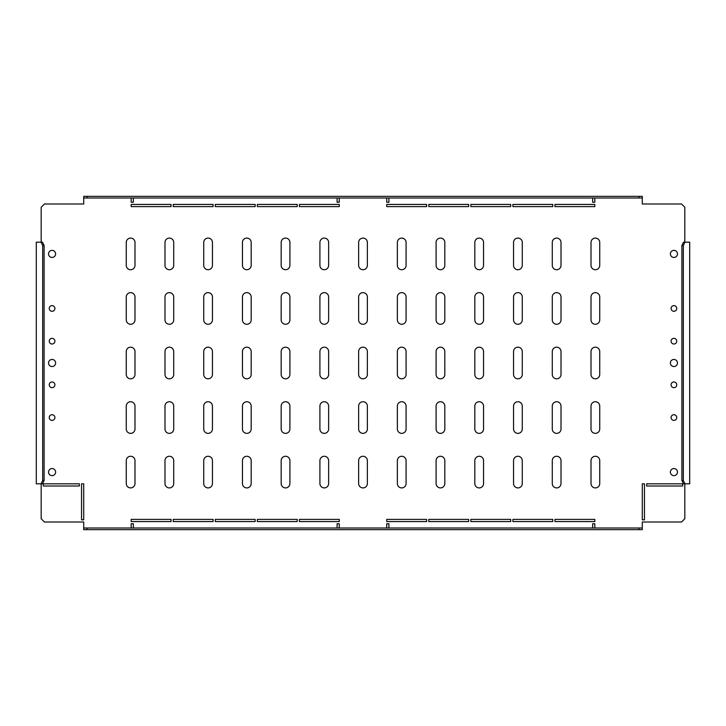 <?xml version="1.0" encoding="UTF-8"?>
<svg xmlns="http://www.w3.org/2000/svg" width="726" height="726" viewBox="0 0 726 726"><rect width="100%" height="100%" fill="white"/><g stroke="black" fill="none" stroke-linecap="round" stroke-linejoin="round"><path stroke-width="1.09" d="M671.087 341.184A2.84 2.84 0 0 1 673.919 338.343A2.84 2.84 0 0 1 676.759 341.184A2.84 2.84 0 0 1 673.919 344.015A2.84 2.84 0 0 1 671.087 341.184M671.087 308.45A2.84 2.84 0 0 1 673.919 305.619A2.84 2.84 0 0 1 676.759 308.45A2.84 2.84 0 0 1 673.919 311.291A2.84 2.84 0 0 1 671.087 308.45M676.759 384.816A2.84 2.84 0 0 0 673.919 381.985A2.84 2.84 0 0 0 671.087 384.816A2.84 2.84 0 0 0 673.919 387.657A2.84 2.84 0 0 0 676.759 384.816M676.759 417.55A2.84 2.84 0 0 0 673.919 414.709A2.84 2.84 0 0 0 671.087 417.55A2.84 2.84 0 0 0 673.919 420.381A2.84 2.84 0 0 0 676.759 417.55M677.467 472.091A3.548 3.548 0 0 0 673.919 468.551A3.548 3.548 0 0 0 670.379 472.091A3.548 3.548 0 0 0 673.919 475.639A3.548 3.548 0 0 0 677.467 472.091M677.467 363A3.548 3.548 0 0 0 673.919 359.452A3.548 3.548 0 0 0 670.379 363A3.548 3.548 0 0 0 673.919 366.548A3.548 3.548 0 0 0 677.467 363M677.467 253.909A3.548 3.548 0 0 0 673.919 250.361A3.548 3.548 0 0 0 670.379 253.909A3.548 3.548 0 0 0 673.919 257.449A3.548 3.548 0 0 0 677.467 253.909M54.913 341.184A2.84 2.84 0 0 0 52.081 338.343A2.84 2.84 0 0 0 49.241 341.184A2.84 2.84 0 0 0 52.081 344.015A2.84 2.84 0 0 0 54.913 341.184M54.913 308.45A2.84 2.84 0 0 0 52.081 305.619A2.84 2.84 0 0 0 49.241 308.45A2.84 2.84 0 0 0 52.081 311.291A2.84 2.84 0 0 0 54.913 308.45M49.241 384.816A2.84 2.84 0 0 1 52.081 381.985A2.84 2.84 0 0 1 54.913 384.816A2.84 2.84 0 0 1 52.081 387.657A2.84 2.84 0 0 1 49.241 384.816M49.241 417.55A2.84 2.84 0 0 1 52.081 414.709A2.84 2.84 0 0 1 54.913 417.55A2.84 2.84 0 0 1 52.081 420.381A2.84 2.84 0 0 1 49.241 417.55M48.533 363A3.548 3.548 0 0 1 52.081 359.452A3.548 3.548 0 0 1 55.621 363A3.548 3.548 0 0 1 52.081 366.548A3.548 3.548 0 0 1 48.533 363M48.533 472.091A3.548 3.548 0 0 1 52.081 468.551A3.548 3.548 0 0 1 55.621 472.091A3.548 3.548 0 0 1 52.081 475.639A3.548 3.548 0 0 1 48.533 472.091M48.533 253.909A3.548 3.548 0 0 1 52.081 250.361A3.548 3.548 0 0 1 55.621 253.909A3.548 3.548 0 0 1 52.081 257.449A3.548 3.548 0 0 1 48.533 253.909M592.643 197.998L592.643 202.245L594.83 202.245L594.83 197.998M386.731 197.998L386.731 202.245L388.909 202.245L388.909 197.998M131.17 197.998L131.17 202.245L133.357 202.245L133.357 197.998M337.091 197.998L337.091 202.245L339.269 202.245L339.269 197.998M388.909 528.002L388.909 523.755L386.731 523.755L386.731 528.002M339.269 528.002L339.269 523.755L337.091 523.755L337.091 528.002M133.357 528.002L133.357 523.755L131.17 523.755L131.17 528.002M594.83 528.002L594.83 523.755L592.643 523.755L592.643 528.002M126.26 265.362L126.26 242.448A4.365 4.365 0 0 1 130.626 238.083A4.365 4.365 0 0 1 134.991 242.448L134.991 265.362A4.365 4.365 0 0 1 130.626 269.727A4.365 4.365 0 0 1 126.26 265.362M126.26 319.912L126.26 296.998A4.365 4.365 0 0 1 130.626 292.632A4.365 4.365 0 0 1 134.991 296.998L134.991 319.912A4.365 4.365 0 0 1 130.626 324.268A4.365 4.365 0 0 1 126.26 319.912M126.26 374.453L126.26 351.547A4.365 4.365 0 0 1 130.626 347.182A4.365 4.365 0 0 1 134.991 351.547L134.991 374.453A4.365 4.365 0 0 1 130.626 378.818A4.365 4.365 0 0 1 126.26 374.453M126.26 429.002L126.26 406.088A4.365 4.365 0 0 1 130.626 401.732A4.365 4.365 0 0 1 134.991 406.088L134.991 429.002A4.365 4.365 0 0 1 130.626 433.368A4.365 4.365 0 0 1 126.26 429.002M126.26 483.552L126.26 460.638A4.365 4.365 0 0 1 130.626 456.273A4.365 4.365 0 0 1 134.991 460.638L134.991 483.552A4.365 4.365 0 0 1 130.626 487.917A4.365 4.365 0 0 1 126.26 483.552M164.993 265.362L164.993 242.448A4.365 4.365 0 0 1 169.358 238.083A4.365 4.365 0 0 1 173.723 242.448L173.723 265.362A4.365 4.365 0 0 1 169.358 269.727A4.365 4.365 0 0 1 164.993 265.362M164.993 319.912L164.993 296.998A4.365 4.365 0 0 1 169.358 292.632A4.365 4.365 0 0 1 173.723 296.998L173.723 319.912A4.365 4.365 0 0 1 169.358 324.268A4.365 4.365 0 0 1 164.993 319.912M164.993 374.453L164.993 351.547A4.365 4.365 0 0 1 169.358 347.182A4.365 4.365 0 0 1 173.723 351.547L173.723 374.453A4.365 4.365 0 0 1 169.358 378.818A4.365 4.365 0 0 1 164.993 374.453M164.993 429.002L164.993 406.088A4.365 4.365 0 0 1 169.358 401.732A4.365 4.365 0 0 1 173.723 406.088L173.723 429.002A4.365 4.365 0 0 1 169.358 433.368A4.365 4.365 0 0 1 164.993 429.002M164.993 483.552L164.993 460.638A4.365 4.365 0 0 1 169.358 456.273A4.365 4.365 0 0 1 173.723 460.638L173.723 483.552A4.365 4.365 0 0 1 169.358 487.917A4.365 4.365 0 0 1 164.993 483.552M203.725 265.362L203.725 242.448A4.365 4.365 0 0 1 208.09 238.083A4.365 4.365 0 0 1 212.446 242.448L212.446 265.362A4.365 4.365 0 0 1 208.09 269.727A4.365 4.365 0 0 1 203.725 265.362M203.725 319.912L203.725 296.998A4.365 4.365 0 0 1 208.09 292.632A4.365 4.365 0 0 1 212.446 296.998L212.446 319.912A4.365 4.365 0 0 1 208.09 324.268A4.365 4.365 0 0 1 203.725 319.912M203.725 374.453L203.725 351.547A4.365 4.365 0 0 1 208.09 347.182A4.365 4.365 0 0 1 212.446 351.547L212.446 374.453A4.365 4.365 0 0 1 208.09 378.818A4.365 4.365 0 0 1 203.725 374.453M203.725 429.002L203.725 406.088A4.365 4.365 0 0 1 208.09 401.732A4.365 4.365 0 0 1 212.446 406.088L212.446 429.002A4.365 4.365 0 0 1 208.09 433.368A4.365 4.365 0 0 1 203.725 429.002M203.725 483.552L203.725 460.638A4.365 4.365 0 0 1 208.09 456.273A4.365 4.365 0 0 1 212.446 460.638L212.446 483.552A4.365 4.365 0 0 1 208.09 487.917A4.365 4.365 0 0 1 203.725 483.552M242.448 265.362L242.448 242.448A4.365 4.365 0 0 1 246.813 238.083A4.365 4.365 0 0 1 251.178 242.448L251.178 265.362A4.365 4.365 0 0 1 246.813 269.727A4.365 4.365 0 0 1 242.448 265.362M242.448 319.912L242.448 296.998A4.365 4.365 0 0 1 246.813 292.632A4.365 4.365 0 0 1 251.178 296.998L251.178 319.912A4.365 4.365 0 0 1 246.813 324.268A4.365 4.365 0 0 1 242.448 319.912M242.448 374.453L242.448 351.547A4.365 4.365 0 0 1 246.813 347.182A4.365 4.365 0 0 1 251.178 351.547L251.178 374.453A4.365 4.365 0 0 1 246.813 378.818A4.365 4.365 0 0 1 242.448 374.453M242.448 429.002L242.448 406.088A4.365 4.365 0 0 1 246.813 401.732A4.365 4.365 0 0 1 251.178 406.088L251.178 429.002A4.365 4.365 0 0 1 246.813 433.368A4.365 4.365 0 0 1 242.448 429.002M242.448 483.552L242.448 460.638A4.365 4.365 0 0 1 246.813 456.273A4.365 4.365 0 0 1 251.178 460.638L251.178 483.552A4.365 4.365 0 0 1 246.813 487.917A4.365 4.365 0 0 1 242.448 483.552M281.18 265.362L281.18 242.448A4.365 4.365 0 0 1 285.545 238.083A4.365 4.365 0 0 1 289.91 242.448L289.91 265.362A4.365 4.365 0 0 1 285.545 269.727A4.365 4.365 0 0 1 281.18 265.362M281.18 319.912L281.18 296.998A4.365 4.365 0 0 1 285.545 292.632A4.365 4.365 0 0 1 289.91 296.998L289.91 319.912A4.365 4.365 0 0 1 285.545 324.268A4.365 4.365 0 0 1 281.18 319.912M281.18 374.453L281.18 351.547A4.365 4.365 0 0 1 285.545 347.182A4.365 4.365 0 0 1 289.91 351.547L289.91 374.453A4.365 4.365 0 0 1 285.545 378.818A4.365 4.365 0 0 1 281.18 374.453M281.18 429.002L281.18 406.088A4.365 4.365 0 0 1 285.545 401.732A4.365 4.365 0 0 1 289.91 406.088L289.91 429.002A4.365 4.365 0 0 1 285.545 433.368A4.365 4.365 0 0 1 281.18 429.002M281.18 483.552L281.18 460.638A4.365 4.365 0 0 1 285.545 456.273A4.365 4.365 0 0 1 289.91 460.638L289.91 483.552A4.365 4.365 0 0 1 285.545 487.917A4.365 4.365 0 0 1 281.18 483.552M319.912 265.362L319.912 242.448A4.365 4.365 0 0 1 324.268 238.083A4.365 4.365 0 0 1 328.633 242.448L328.633 265.362A4.365 4.365 0 0 1 324.268 269.727A4.365 4.365 0 0 1 319.912 265.362M319.912 319.912L319.912 296.998A4.365 4.365 0 0 1 324.268 292.632A4.365 4.365 0 0 1 328.633 296.998L328.633 319.912A4.365 4.365 0 0 1 324.268 324.268A4.365 4.365 0 0 1 319.912 319.912M319.912 374.453L319.912 351.547A4.365 4.365 0 0 1 324.268 347.182A4.365 4.365 0 0 1 328.633 351.547L328.633 374.453A4.365 4.365 0 0 1 324.268 378.818A4.365 4.365 0 0 1 319.912 374.453M319.912 429.002L319.912 406.088A4.365 4.365 0 0 1 324.268 401.732A4.365 4.365 0 0 1 328.633 406.088L328.633 429.002A4.365 4.365 0 0 1 324.268 433.368A4.365 4.365 0 0 1 319.912 429.002M319.912 483.552L319.912 460.638A4.365 4.365 0 0 1 324.268 456.273A4.365 4.365 0 0 1 328.633 460.638L328.633 483.552A4.365 4.365 0 0 1 324.268 487.917A4.365 4.365 0 0 1 319.912 483.552M358.635 265.362L358.635 242.448A4.365 4.365 0 0 1 363 238.083A4.365 4.365 0 0 1 367.365 242.448L367.365 265.362A4.365 4.365 0 0 1 363 269.727A4.365 4.365 0 0 1 358.635 265.362M358.635 319.912L358.635 296.998A4.365 4.365 0 0 1 363 292.632A4.365 4.365 0 0 1 367.365 296.998L367.365 319.912A4.365 4.365 0 0 1 363 324.268A4.365 4.365 0 0 1 358.635 319.912M358.635 374.453L358.635 351.547A4.365 4.365 0 0 1 363 347.182A4.365 4.365 0 0 1 367.365 351.547L367.365 374.453A4.365 4.365 0 0 1 363 378.818A4.365 4.365 0 0 1 358.635 374.453M358.635 429.002L358.635 406.088A4.365 4.365 0 0 1 363 401.732A4.365 4.365 0 0 1 367.365 406.088L367.365 429.002A4.365 4.365 0 0 1 363 433.368A4.365 4.365 0 0 1 358.635 429.002M358.635 483.552L358.635 460.638A4.365 4.365 0 0 1 363 456.273A4.365 4.365 0 0 1 367.365 460.638L367.365 483.552A4.365 4.365 0 0 1 363 487.917A4.365 4.365 0 0 1 358.635 483.552M397.367 265.362L397.367 242.448A4.365 4.365 0 0 1 401.732 238.083A4.365 4.365 0 0 1 406.088 242.448L406.088 265.362A4.365 4.365 0 0 1 401.732 269.727A4.365 4.365 0 0 1 397.367 265.362M397.367 319.912L397.367 296.998A4.365 4.365 0 0 1 401.732 292.632A4.365 4.365 0 0 1 406.088 296.998L406.088 319.912A4.365 4.365 0 0 1 401.732 324.268A4.365 4.365 0 0 1 397.367 319.912M397.367 374.453L397.367 351.547A4.365 4.365 0 0 1 401.732 347.182A4.365 4.365 0 0 1 406.088 351.547L406.088 374.453A4.365 4.365 0 0 1 401.732 378.818A4.365 4.365 0 0 1 397.367 374.453M397.367 429.002L397.367 406.088A4.365 4.365 0 0 1 401.732 401.732A4.365 4.365 0 0 1 406.088 406.088L406.088 429.002A4.365 4.365 0 0 1 401.732 433.368A4.365 4.365 0 0 1 397.367 429.002M397.367 483.552L397.367 460.638A4.365 4.365 0 0 1 401.732 456.273A4.365 4.365 0 0 1 406.088 460.638L406.088 483.552A4.365 4.365 0 0 1 401.732 487.917A4.365 4.365 0 0 1 397.367 483.552M436.09 265.362L436.09 242.448A4.365 4.365 0 0 1 440.455 238.083A4.365 4.365 0 0 1 444.82 242.448L444.82 265.362A4.365 4.365 0 0 1 440.455 269.727A4.365 4.365 0 0 1 436.09 265.362M436.09 319.912L436.09 296.998A4.365 4.365 0 0 1 440.455 292.632A4.365 4.365 0 0 1 444.82 296.998L444.82 319.912A4.365 4.365 0 0 1 440.455 324.268A4.365 4.365 0 0 1 436.09 319.912M436.09 374.453L436.09 351.547A4.365 4.365 0 0 1 440.455 347.182A4.365 4.365 0 0 1 444.82 351.547L444.82 374.453A4.365 4.365 0 0 1 440.455 378.818A4.365 4.365 0 0 1 436.09 374.453M436.09 429.002L436.09 406.088A4.365 4.365 0 0 1 440.455 401.732A4.365 4.365 0 0 1 444.82 406.088L444.82 429.002A4.365 4.365 0 0 1 440.455 433.368A4.365 4.365 0 0 1 436.09 429.002M436.09 483.552L436.09 460.638A4.365 4.365 0 0 1 440.455 456.273A4.365 4.365 0 0 1 444.82 460.638L444.82 483.552A4.365 4.365 0 0 1 440.455 487.917A4.365 4.365 0 0 1 436.09 483.552M474.822 265.362L474.822 242.448A4.365 4.365 0 0 1 479.187 238.083A4.365 4.365 0 0 1 483.552 242.448L483.552 265.362A4.365 4.365 0 0 1 479.187 269.727A4.365 4.365 0 0 1 474.822 265.362M474.822 319.912L474.822 296.998A4.365 4.365 0 0 1 479.187 292.632A4.365 4.365 0 0 1 483.552 296.998L483.552 319.912A4.365 4.365 0 0 1 479.187 324.268A4.365 4.365 0 0 1 474.822 319.912M474.822 374.453L474.822 351.547A4.365 4.365 0 0 1 479.187 347.182A4.365 4.365 0 0 1 483.552 351.547L483.552 374.453A4.365 4.365 0 0 1 479.187 378.818A4.365 4.365 0 0 1 474.822 374.453M474.822 429.002L474.822 406.088A4.365 4.365 0 0 1 479.187 401.732A4.365 4.365 0 0 1 483.552 406.088L483.552 429.002A4.365 4.365 0 0 1 479.187 433.368A4.365 4.365 0 0 1 474.822 429.002M474.822 483.552L474.822 460.638A4.365 4.365 0 0 1 479.187 456.273A4.365 4.365 0 0 1 483.552 460.638L483.552 483.552A4.365 4.365 0 0 1 479.187 487.917A4.365 4.365 0 0 1 474.822 483.552M513.554 265.362L513.554 242.448A4.365 4.365 0 0 1 517.91 238.083A4.365 4.365 0 0 1 522.275 242.448L522.275 265.362A4.365 4.365 0 0 1 517.91 269.727A4.365 4.365 0 0 1 513.554 265.362M513.554 319.912L513.554 296.998A4.365 4.365 0 0 1 517.91 292.632A4.365 4.365 0 0 1 522.275 296.998L522.275 319.912A4.365 4.365 0 0 1 517.91 324.268A4.365 4.365 0 0 1 513.554 319.912M513.554 374.453L513.554 351.547A4.365 4.365 0 0 1 517.91 347.182A4.365 4.365 0 0 1 522.275 351.547L522.275 374.453A4.365 4.365 0 0 1 517.91 378.818A4.365 4.365 0 0 1 513.554 374.453M513.554 429.002L513.554 406.088A4.365 4.365 0 0 1 517.91 401.732A4.365 4.365 0 0 1 522.275 406.088L522.275 429.002A4.365 4.365 0 0 1 517.91 433.368A4.365 4.365 0 0 1 513.554 429.002M513.554 483.552L513.554 460.638A4.365 4.365 0 0 1 517.91 456.273A4.365 4.365 0 0 1 522.275 460.638L522.275 483.552A4.365 4.365 0 0 1 517.91 487.917A4.365 4.365 0 0 1 513.554 483.552M552.277 265.362L552.277 242.448A4.365 4.365 0 0 1 556.642 238.083A4.365 4.365 0 0 1 561.007 242.448L561.007 265.362A4.365 4.365 0 0 1 556.642 269.727A4.365 4.365 0 0 1 552.277 265.362M552.277 319.912L552.277 296.998A4.365 4.365 0 0 1 556.642 292.632A4.365 4.365 0 0 1 561.007 296.998L561.007 319.912A4.365 4.365 0 0 1 556.642 324.268A4.365 4.365 0 0 1 552.277 319.912M552.277 374.453L552.277 351.547A4.365 4.365 0 0 1 556.642 347.182A4.365 4.365 0 0 1 561.007 351.547L561.007 374.453A4.365 4.365 0 0 1 556.642 378.818A4.365 4.365 0 0 1 552.277 374.453M552.277 429.002L552.277 406.088A4.365 4.365 0 0 1 556.642 401.732A4.365 4.365 0 0 1 561.007 406.088L561.007 429.002A4.365 4.365 0 0 1 556.642 433.368A4.365 4.365 0 0 1 552.277 429.002M552.277 483.552L552.277 460.638A4.365 4.365 0 0 1 556.642 456.273A4.365 4.365 0 0 1 561.007 460.638L561.007 483.552A4.365 4.365 0 0 1 556.642 487.917A4.365 4.365 0 0 1 552.277 483.552M591.009 265.362L591.009 242.448A4.365 4.365 0 0 1 595.374 238.083A4.365 4.365 0 0 1 599.74 242.448L599.74 265.362A4.365 4.365 0 0 1 595.374 269.727A4.365 4.365 0 0 1 591.009 265.362M591.009 319.912L591.009 296.998A4.365 4.365 0 0 1 595.374 292.632A4.365 4.365 0 0 1 599.74 296.998L599.74 319.912A4.365 4.365 0 0 1 595.374 324.268A4.365 4.365 0 0 1 591.009 319.912M591.009 374.453L591.009 351.547A4.365 4.365 0 0 1 595.374 347.182A4.365 4.365 0 0 1 599.74 351.547L599.74 374.453A4.365 4.365 0 0 1 595.374 378.818A4.365 4.365 0 0 1 591.009 374.453M41.173 483.825L41.173 518.736L44.44 522.003L83.717 522.003L83.717 528.002L642.283 528.002L642.283 522.003L681.56 522.003L684.827 518.736L684.827 483.825M83.717 197.998L83.717 196.356L86.993 196.356L86.993 197.998L83.717 197.998L83.717 203.997L44.44 203.997L41.173 207.264L41.173 242.175M684.827 242.175L684.827 207.264L681.56 203.997L642.283 203.997L642.283 197.998L639.007 197.998L639.007 196.356L642.283 196.356L642.283 197.998M386.731 206.611L426.607 206.611L426.607 204.433L386.731 204.433L386.731 206.611M554.954 206.611L594.83 206.611L594.83 204.433L554.954 204.433L554.954 206.611M213.099 519.389L173.233 519.389L173.233 521.567L213.099 521.567L213.099 519.389M426.607 521.567L426.607 519.389L386.731 519.389L386.731 521.567L426.607 521.567M594.83 519.389L554.954 519.389L554.954 521.567L594.83 521.567L594.83 519.389M468.66 521.567L468.66 519.389L428.785 519.389L428.785 521.567L468.66 521.567M299.393 521.567L339.269 521.567L339.269 519.389L299.393 519.389L299.393 521.567M510.714 521.567L510.714 519.389L470.838 519.389L470.838 521.567L510.714 521.567M552.767 521.567L552.767 519.389L512.901 519.389L512.901 521.567L552.767 521.567M297.215 519.389L257.34 519.389L257.34 521.567L297.215 521.567L297.215 519.389M255.162 519.389L215.286 519.389L215.286 521.567L255.162 521.567L255.162 519.389M299.393 204.433L299.393 206.611L339.269 206.611L339.269 204.433L299.393 204.433M131.17 206.611L171.046 206.611L171.046 204.433L131.17 204.433L131.17 206.611M173.233 204.433L173.233 206.611L213.099 206.611L213.099 204.433L173.233 204.433M215.286 204.433L215.286 206.611L255.162 206.611L255.162 204.433L215.286 204.433M257.34 204.433L257.34 206.611L297.215 206.611L297.215 204.433L257.34 204.433M428.785 206.611L468.66 206.611L468.66 204.433L428.785 204.433L428.785 206.611M470.838 206.611L510.714 206.611L510.714 204.433L470.838 204.433L470.838 206.611M512.901 206.611L552.767 206.611L552.767 204.433L512.901 204.433L512.901 206.611M131.17 519.389L131.17 521.567L171.046 521.567L171.046 519.389L131.17 519.389M646.648 486.003L646.648 483.825L682.649 483.825L682.649 486.003L646.648 486.003M79.352 486.003L43.351 486.003L43.351 483.825L79.352 483.825L79.352 486.003M83.717 519.825L81.539 519.825L81.539 483.825L83.717 483.825L83.717 519.825M642.283 519.825L642.283 483.825L644.461 483.825L644.461 519.825L642.283 519.825M599.74 429.002A4.365 4.365 0 0 1 595.374 433.368A4.365 4.365 0 0 1 591.009 429.002L591.009 406.088A4.365 4.365 0 0 1 595.374 401.732A4.365 4.365 0 0 1 599.74 406.088L599.74 429.002M599.74 483.552A4.365 4.365 0 0 1 595.374 487.917A4.365 4.365 0 0 1 591.009 483.552L591.009 460.638A4.365 4.365 0 0 1 595.374 456.273A4.365 4.365 0 0 1 599.74 460.638L599.74 483.552M38.333 242.175L36.3 242.175L36.3 483.825L41.046 483.825L42.68 480.548L42.68 245.452L41.046 242.175L38.333 242.175M42.68 480.548L44.095 480.548L42.462 483.825L41.046 483.825M41.046 242.175L42.462 242.175L44.095 245.452L42.68 245.452M44.095 480.548L44.095 245.452M684.954 483.825L683.538 483.825L681.905 480.548L683.32 480.548L684.954 483.825L689.7 483.825L689.7 242.175L684.954 242.175L683.32 245.452L681.905 245.452L683.538 242.175L684.954 242.175M683.32 480.548L683.32 245.452M681.905 480.548L681.905 245.452M86.993 196.356L639.007 196.356M86.993 197.998L639.007 197.998M642.283 528.002L642.283 529.644L639.007 529.644L639.007 528.002M86.993 528.002L86.993 529.644L83.717 529.644L83.717 528.002M86.993 529.644L639.007 529.644"/></g></svg>
